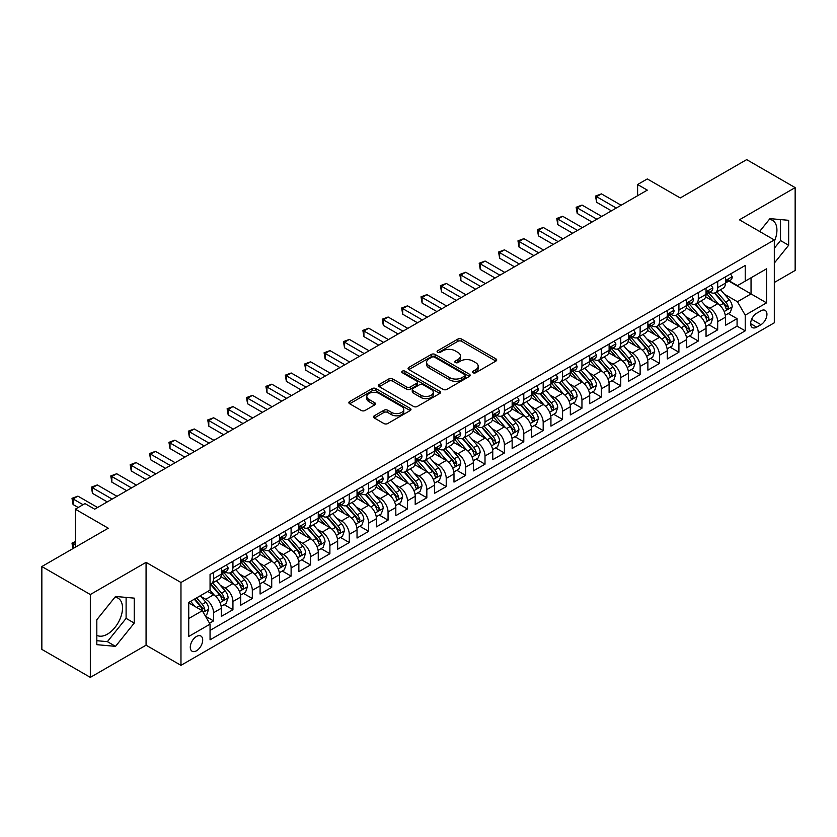 <?xml version="1.0" encoding="UTF-8"?>
<svg xmlns="http://www.w3.org/2000/svg" width="837" height="837" viewBox="0 0 837 837"><rect width="100%" height="100%" fill="white"/><g stroke="black" fill="none" stroke-linecap="round" stroke-linejoin="round"><path stroke-width="1.26" d="M473.041 372.747A1.883 1.088 0 0 0 475.709 372.747L495.922 361.071A2.689 1.559 0 0 0 496.718 359.973A2.689 1.559 0 0 0 495.922 358.874L461.668 339.09A2.689 1.559 0 0 0 457.86 339.09L437.636 350.766A1.883 1.088 0 0 0 437.092 351.54A1.883 1.088 0 0 0 437.636 352.304A1.883 1.088 0 0 0 440.304 352.304L442.919 350.797A8.611 4.97 0 0 1 455.098 350.797L457.954 352.44A8.611 4.97 0 0 1 460.476 355.966A8.611 4.97 0 0 1 457.954 359.481L455.338 360.988A1.883 1.088 0 0 0 454.784 361.762A1.883 1.088 0 0 0 455.338 362.526A1.883 1.088 0 0 0 458.006 362.526L460.622 361.019A8.611 4.97 0 0 1 472.8 361.019L475.657 362.662A8.611 4.97 0 0 1 478.178 366.177A8.611 4.97 0 0 1 475.657 369.692L473.041 371.209A1.883 1.088 0 0 0 472.486 371.973A1.883 1.088 0 0 0 473.041 372.747L473.041 371.209M96.82 635.293A21.385 12.346 120 0 0 107.387 634.164A21.385 12.346 120 0 0 121.365 615.321A21.385 12.346 120 0 0 118.08 598.183A21.385 12.346 120 0 0 114.931 597.21M196.486 650.788A8.778 5.064 120 0 0 202.219 643.057A8.778 5.064 120 0 0 200.87 636.026A8.778 5.064 120 0 0 196.486 636.465A8.778 5.064 120 0 0 190.752 644.197A8.778 5.064 120 0 0 192.102 651.228A8.778 5.064 120 0 0 196.486 650.788M769.339 219.388A21.385 12.346 -60 0 1 772.499 220.361A21.385 12.346 -60 0 1 774.309 241.485M374.306 415.79A2.689 1.559 0 0 0 373.522 416.889A2.689 1.559 0 0 0 374.306 417.987L383.921 423.543A2.689 1.559 0 0 0 387.73 423.543L410.182 410.569A2.689 1.559 0 0 0 410.977 409.471A2.689 1.559 0 0 0 410.182 408.372L375.928 388.598A2.689 1.559 0 0 0 372.12 388.598L349.657 401.561A2.689 1.559 0 0 0 348.872 402.66A2.689 1.559 0 0 0 349.657 403.758L361.27 410.465A2.689 1.559 0 0 0 365.078 410.465L374.694 404.909A2.689 1.559 0 0 0 375.478 403.811A2.689 1.559 0 0 0 374.694 402.712L368.929 399.395A7.198 4.154 0 0 1 366.826 396.456A7.198 4.154 0 0 1 371.272 392.616A7.198 4.154 0 0 1 379.119 393.516L401.666 406.531A7.198 4.154 0 0 1 403.779 409.471A7.198 4.154 0 0 1 399.333 413.311A7.198 4.154 0 0 1 391.486 412.411L387.73 410.245A2.689 1.559 0 0 0 383.921 410.245L374.306 415.79L374.306 417.987M774.309 282.487L795.15 270.456L795.15 187.614L746.677 159.626L680.261 197.961L647.304 178.93L637.606 184.527L647.304 190.125L94.686 509.178L84.997 503.581L75.299 509.178L75.299 547.241M90.323 594.532L90.323 677.374L146.067 645.191L146.067 562.349L90.323 594.532L41.85 566.544L108.255 528.21L75.299 509.178M146.067 562.349L180.97 582.5L774.309 239.947L774.309 322.789L180.97 665.342L180.97 582.5M795.15 187.614L739.406 219.796L774.309 239.947M443.108 389.362A2.689 1.559 0 0 0 446.916 389.362L469.379 376.399A2.689 1.559 0 0 0 470.164 375.3A2.689 1.559 0 0 0 469.379 374.202L435.114 354.428A2.689 1.559 0 0 0 431.317 354.428L408.854 367.391A2.689 1.559 0 0 0 408.069 368.489A2.689 1.559 0 0 0 408.854 369.588L443.108 389.362M403.036 373.156A1.883 1.088 0 0 1 404.951 373.417L404.951 371.178L439.781 391.287A2.689 1.559 0 0 1 440.565 392.386A2.689 1.559 0 0 1 439.781 393.484L417.318 406.447A2.689 1.559 0 0 1 413.52 406.447L379.255 386.673L379.255 384.476A2.689 1.559 0 0 0 378.47 385.575A2.689 1.559 0 0 0 379.255 386.673M379.255 384.476L388.87 378.931A2.689 1.559 0 0 1 392.679 378.931L406.573 386.945A2.689 1.559 0 0 0 410.371 386.945L416.753 383.262A2.689 1.559 0 0 0 417.537 382.164A2.689 1.559 0 0 0 416.753 381.065L402.283 372.716A1.883 1.088 0 0 1 401.739 371.952A1.883 1.088 0 0 1 402.9 370.948A1.883 1.088 0 0 1 404.951 371.178M90.323 677.374L41.85 649.386L41.85 566.544M209.522 623.22L213.55 620.897L205.504 616.252M200.922 596.488L205.787 599.292A10.965 6.33 60 0 1 213.55 612.726L221.303 608.248L221.303 616.419L232.937 609.702L224.117 604.607M220.309 585.293L225.184 588.097A10.965 6.33 60 0 1 232.937 601.531L240.69 597.053L240.69 605.224L252.324 598.507L243.504 593.423M239.706 574.098L244.571 576.902A10.965 6.33 60 0 1 252.324 590.336L260.087 585.858L260.087 594.029L271.722 587.312L262.891 582.228M259.093 562.903L263.958 565.707A10.965 6.33 60 0 1 271.722 579.141L279.474 574.663L279.474 582.834L291.109 576.118L282.289 571.033M278.48 551.709L283.356 554.512A10.965 6.33 60 0 1 291.109 567.946L298.861 563.468L298.861 571.64L310.496 564.923L301.676 559.838M297.878 540.514L302.743 543.318A10.965 6.33 60 0 1 310.496 556.751L318.259 552.274L318.259 560.445L329.893 553.728L321.063 548.643M317.265 529.319L322.13 532.123A10.965 6.33 60 0 1 329.893 545.557L337.646 541.079L337.646 549.25L349.28 542.533L340.46 537.448M336.652 518.124L341.517 520.928A10.965 6.33 60 0 1 349.28 534.362L357.033 529.884L357.033 538.055L368.667 531.338L359.847 526.253M356.039 506.929L360.914 509.733A10.965 6.33 60 0 1 368.667 523.167L376.42 518.689L376.42 526.86L388.054 520.143L379.234 515.058M375.436 495.734L380.301 498.538A10.965 6.33 60 0 1 388.054 511.972L395.817 507.494L395.817 515.665L407.452 508.948L398.621 503.864M394.823 484.539L399.688 487.343A10.965 6.33 60 0 1 407.452 500.777L415.204 496.299L415.204 504.481L426.839 497.764L418.019 492.669M414.21 473.344L419.086 476.148A10.965 6.33 60 0 1 426.839 489.582L434.591 485.104L434.591 493.286L446.226 486.569L437.406 481.474M433.608 462.15L438.473 464.953A10.965 6.33 60 0 1 446.226 478.387L453.989 473.909L453.989 482.091L465.613 475.374L456.793 470.279M452.995 450.955L457.86 453.759A10.965 6.33 60 0 1 465.613 467.192L473.376 462.715L473.376 470.896L485.01 464.179L476.19 459.084M472.382 439.76L477.247 442.564A10.965 6.33 60 0 1 485.01 455.998L492.763 451.52L492.763 459.701L504.397 452.984L495.577 447.889M491.769 428.565L496.644 431.369A10.965 6.33 60 0 1 504.397 444.803L512.15 440.325L512.15 448.506L523.784 441.79L514.964 436.694M511.166 417.37L516.031 420.184A10.965 6.33 60 0 1 523.784 433.608L531.547 429.14L531.547 437.312L543.182 430.595L534.351 425.499M530.553 406.175L535.418 408.99A10.965 6.33 60 0 1 543.182 422.423L550.934 417.945L550.934 426.117L562.569 419.4L553.749 414.305M549.94 394.98L554.816 397.795A10.965 6.33 60 0 1 562.569 411.229L570.321 406.751L570.321 414.922L581.956 408.205L573.136 403.11M569.338 383.785L574.203 386.6A10.965 6.33 60 0 1 581.956 400.034L589.708 395.556L589.708 403.727L601.343 397.01L592.523 391.915M588.725 372.591L593.59 375.405A10.965 6.33 60 0 1 601.343 388.839L609.106 384.361L609.106 392.532L620.74 385.815L611.91 380.72M608.112 361.396L612.977 364.21A10.965 6.33 60 0 1 620.74 377.644L628.493 373.166L628.493 381.337L640.127 374.62L631.307 369.525M627.499 350.201L632.374 353.015A10.965 6.33 60 0 1 640.127 366.449L647.88 361.971L647.88 370.142L659.514 363.425L650.694 358.33M646.896 339.006L651.761 341.82A10.965 6.33 60 0 1 659.514 355.254L667.277 350.776L667.277 358.947L678.912 352.231L670.081 347.135M666.283 327.811L671.148 330.625A10.965 6.33 60 0 1 678.912 344.059L686.664 339.581L686.664 347.753L698.299 341.036L689.479 335.94M685.67 316.616L690.546 319.431A10.965 6.33 60 0 1 698.299 332.864L706.051 328.386L706.051 336.558L717.686 329.841L717.686 321.67A10.965 6.33 -120 0 0 709.933 308.236L705.068 305.421M708.866 324.746L717.686 329.841M221.303 608.248A10.965 6.33 -120 0 0 213.55 594.814L207.733 591.456M240.69 597.053A10.965 6.33 -120 0 0 232.937 583.619L220.947 576.703M260.087 585.858A10.965 6.33 -120 0 0 252.324 572.424L240.334 565.509M279.474 574.663A10.965 6.33 -120 0 0 271.722 561.229L259.732 554.314M298.861 563.468A10.965 6.33 -120 0 0 291.109 550.035L279.119 543.119M318.259 552.274A10.965 6.33 -120 0 0 310.496 538.84L298.506 531.924M337.646 541.079A10.965 6.33 -120 0 0 329.893 527.645L317.893 520.729M357.033 529.884A10.965 6.33 -120 0 0 349.28 516.45L337.29 509.534M376.42 518.689A10.965 6.33 -120 0 0 368.667 505.255L356.677 498.339M395.817 507.494A10.965 6.33 -120 0 0 388.054 494.06L376.064 487.144M415.204 496.299A10.965 6.33 -120 0 0 407.452 482.865L395.462 475.95M434.591 485.104A10.965 6.33 -120 0 0 426.839 471.67L414.849 464.755M453.989 473.909A10.965 6.33 -120 0 0 446.226 460.476L434.236 453.56M473.376 462.715A10.965 6.33 -120 0 0 465.613 449.281L453.623 442.365M492.763 451.52A10.965 6.33 -120 0 0 485.01 438.086L473.02 431.17M512.15 440.325A10.965 6.33 -120 0 0 504.397 426.891L492.407 419.975M531.547 429.14A10.965 6.33 -120 0 0 523.784 415.707L511.794 408.78M550.934 417.945A10.965 6.33 -120 0 0 543.182 404.512L531.181 397.585M570.321 406.751A10.965 6.33 -120 0 0 562.569 393.317L550.579 386.391M589.708 395.556A10.965 6.33 -120 0 0 581.956 382.122L569.966 375.196M609.106 384.361A10.965 6.33 -120 0 0 601.343 370.927L589.353 364.001M628.493 373.166A10.965 6.33 -120 0 0 620.74 359.732L608.75 352.806M647.88 361.971A10.965 6.33 -120 0 0 640.127 348.537L628.137 341.611M667.277 350.776A10.965 6.33 -120 0 0 659.514 337.342L647.524 330.416M686.664 339.581A10.965 6.33 -120 0 0 678.912 326.148L666.911 319.221M706.051 328.386A10.965 6.33 -120 0 0 698.299 314.953L686.309 308.026M760.927 310.809L756.658 313.268A8.496 4.907 120 0 0 751.103 320.759A8.496 4.907 120 0 0 752.411 327.57A8.496 4.907 120 0 0 756.658 327.152L760.927 324.693A8.496 4.907 120 0 0 766.483 317.202A8.496 4.907 120 0 0 765.175 310.391A8.496 4.907 120 0 0 760.927 310.809M188.733 618.553L202.303 610.717L210.056 624.151L210.056 639.824L745.223 330.845L745.223 315.172L737.46 301.738L724.455 294.226M210.056 624.151L188.733 636.465L188.733 602.431L210.056 590.116L210.056 574.444L745.223 265.465L745.223 281.138L766.546 268.823L766.546 302.858L745.223 315.172M225.08 571.922L225.184 571.974A10.965 6.33 60 0 0 230.667 572.518L238.419 568.041A10.965 6.33 -120 0 0 240.69 563.019L240.69 556.751M244.467 560.727L244.571 560.78A10.965 6.33 60 0 0 250.054 561.324L257.817 556.846A10.965 6.33 -120 0 0 260.087 551.824L260.087 545.557M263.864 549.532L263.958 549.585A10.965 6.33 60 0 0 269.451 550.129L277.204 545.651A10.965 6.33 -120 0 0 279.474 540.629L279.474 534.362M283.251 538.337L283.356 538.4A10.965 6.33 60 0 0 288.838 538.934L296.591 534.456A10.965 6.33 -120 0 0 298.861 529.444L298.861 523.167M302.638 527.143L302.743 527.205A10.965 6.33 60 0 0 308.225 527.739L315.978 523.261A10.965 6.33 -120 0 0 318.259 518.249L318.259 511.972M322.025 515.948L322.13 516.01A10.965 6.33 60 0 0 327.612 516.544L335.375 512.066A10.965 6.33 -120 0 0 337.646 507.055L337.646 500.777M341.423 504.753L341.517 504.816A10.965 6.33 60 0 0 347.01 505.349L354.762 500.871A10.965 6.33 -120 0 0 357.033 495.86L357.033 489.582M360.81 493.558L360.914 493.621A10.965 6.33 60 0 0 366.397 494.154L374.149 489.687A10.965 6.33 -120 0 0 376.42 484.665L376.42 478.387M380.197 482.363L380.301 482.426A10.965 6.33 60 0 0 385.784 482.97L393.547 478.492A10.965 6.33 -120 0 0 395.817 473.47L395.817 467.192M399.594 471.168L399.688 471.231A10.965 6.33 60 0 0 405.181 471.775L412.934 467.297A10.965 6.33 -120 0 0 415.204 462.275L415.204 455.998M418.981 459.973L419.086 460.036A10.965 6.33 60 0 0 424.568 460.58L432.321 456.102A10.965 6.33 -120 0 0 434.591 451.08L434.591 444.803M438.368 448.778L438.473 448.841A10.965 6.33 60 0 0 443.955 449.385L451.708 444.907A10.965 6.33 -120 0 0 453.989 439.885L453.989 433.608M457.755 437.584L457.86 437.646A10.965 6.33 60 0 0 463.342 438.19L471.105 433.712A10.965 6.33 -120 0 0 473.376 428.69L473.376 422.413M477.153 426.389L477.247 426.452A10.965 6.33 60 0 0 482.74 426.996L490.492 422.518A10.965 6.33 -120 0 0 492.763 417.496L492.763 411.218M496.54 415.194L496.644 415.257A10.965 6.33 60 0 0 502.127 415.801L509.879 411.323A10.965 6.33 -120 0 0 512.15 406.301L512.15 400.023M515.927 403.999L516.031 404.062A10.965 6.33 60 0 0 521.514 404.606L529.277 400.128A10.965 6.33 -120 0 0 531.547 395.106L531.547 388.839M535.324 392.804L535.418 392.867A10.965 6.33 60 0 0 540.901 393.411L548.664 388.933A10.965 6.33 -120 0 0 550.934 383.911L550.934 377.644M554.711 381.609L554.816 381.672A10.965 6.33 60 0 0 560.298 382.216L568.051 377.738A10.965 6.33 -120 0 0 570.321 372.716L570.321 366.449M574.098 370.414L574.203 370.477A10.965 6.33 60 0 0 579.685 371.021L587.438 366.543A10.965 6.33 -120 0 0 589.708 361.521L589.708 355.254M593.485 359.219L593.59 359.282A10.965 6.33 60 0 0 599.072 359.826L606.835 355.348A10.965 6.33 -120 0 0 609.106 350.326L609.106 344.059M612.883 348.025L612.977 348.087A10.965 6.33 60 0 0 618.47 348.631L626.222 344.153A10.965 6.33 -120 0 0 628.493 339.131L628.493 332.864M632.27 336.83L632.374 336.892A10.965 6.33 60 0 0 637.857 337.437L645.609 332.959A10.965 6.33 -120 0 0 647.88 327.937L647.88 321.67M651.657 325.635L651.761 325.698A10.965 6.33 60 0 0 657.244 326.242L664.996 321.764A10.965 6.33 -120 0 0 667.277 316.742L667.277 310.475M671.054 314.44L671.148 314.503A10.965 6.33 60 0 0 676.631 315.047L684.394 310.569A10.965 6.33 -120 0 0 686.664 305.547L686.664 299.28M690.441 303.245L690.546 303.308A10.965 6.33 60 0 0 696.028 303.852L703.781 299.374A10.965 6.33 -120 0 0 706.051 294.352L706.051 288.085M210.056 630.418L737.073 326.148L737.073 318.646L725.438 325.363L725.438 317.192A10.965 6.33 -120 0 0 717.686 303.758L705.696 296.832M709.828 292.05L709.933 292.113A10.965 6.33 -120 0 0 715.415 292.657A10.965 6.33 -120 0 0 717.686 287.635L717.686 281.368M715.415 292.657L723.168 288.179A10.965 6.33 -120 0 0 725.438 283.157L725.438 276.89M213.55 572.424L213.55 578.691A10.965 6.33 60 0 1 211.28 583.713A10.965 6.33 60 0 1 210.056 584.163M211.28 583.713L219.032 579.235A10.965 6.33 -120 0 0 221.303 574.213L221.303 567.946M232.937 561.229L232.937 567.496A10.965 6.33 60 0 1 230.667 572.518M252.324 550.035L252.324 556.302A10.965 6.33 60 0 1 250.054 561.324M271.722 538.84L271.722 545.107A10.965 6.33 60 0 1 269.451 550.129M291.109 527.645L291.109 533.912A10.965 6.33 60 0 1 288.838 538.934M310.496 516.45L310.496 522.727A10.965 6.33 60 0 1 308.225 527.739M329.893 505.255L329.893 511.533A10.965 6.33 60 0 1 327.612 516.544M349.28 494.06L349.28 500.338A10.965 6.33 60 0 1 347.01 505.349M368.667 482.865L368.667 489.143A10.965 6.33 60 0 1 366.397 494.154M388.054 471.67L388.054 477.948A10.965 6.33 60 0 1 385.784 482.97M407.452 460.476L407.452 466.753A10.965 6.33 60 0 1 405.181 471.775M426.839 449.281L426.839 455.558A10.965 6.33 60 0 1 424.568 460.58M446.226 438.086L446.226 444.363A10.965 6.33 60 0 1 443.955 449.385M465.613 426.891L465.613 433.168A10.965 6.33 60 0 1 463.342 438.19M485.01 415.696L485.01 421.974A10.965 6.33 60 0 1 482.74 426.996M504.397 404.501L504.397 410.779A10.965 6.33 60 0 1 502.127 415.801M523.784 393.306L523.784 399.584A10.965 6.33 60 0 1 521.514 404.606M543.182 382.122L543.182 388.389A10.965 6.33 60 0 1 540.901 393.411M562.569 370.927L562.569 377.194A10.965 6.33 60 0 1 560.298 382.216M581.956 359.732L581.956 365.999A10.965 6.33 60 0 1 579.685 371.021M601.343 348.537L601.343 354.804A10.965 6.33 60 0 1 599.072 359.826M620.74 337.342L620.74 343.609A10.965 6.33 60 0 1 618.47 348.631M640.127 326.148L640.127 332.415A10.965 6.33 60 0 1 637.857 337.437M659.514 314.953L659.514 321.22A10.965 6.33 60 0 1 657.244 326.242M678.912 303.758L678.912 310.025A10.965 6.33 60 0 1 676.631 315.047M698.299 292.563L698.299 298.83A10.965 6.33 60 0 1 696.028 303.852M698.299 332.864L698.299 341.036M678.912 344.059L678.912 352.231M659.514 355.254L659.514 363.425M640.127 366.449L640.127 374.62M620.74 377.644L620.74 385.815M601.343 388.839L601.343 397.01M581.956 400.034L581.956 408.205M562.569 411.229L562.569 419.4M543.182 422.423L543.182 430.595M523.784 433.608L523.784 441.79M504.397 444.803L504.397 452.984M485.01 455.998L485.01 464.179M465.613 467.192L465.613 475.374M446.226 478.387L446.226 486.569M426.839 489.582L426.839 497.764M407.452 500.777L407.452 508.948M388.054 511.972L388.054 520.143M368.667 523.167L368.667 531.338M349.28 534.362L349.28 542.533M329.893 545.557L329.893 553.728M310.496 556.751L310.496 564.923M291.109 567.946L291.109 576.118M271.722 579.141L271.722 587.312M252.324 590.336L252.324 598.507M232.937 601.531L232.937 609.702M213.55 612.726L213.55 620.897M202.303 610.717L188.733 602.881M737.46 301.738L751.04 293.902L751.04 277.779L766.546 268.823M728.828 281.086L766.546 302.858M729.215 280.855L737.46 285.616L745.223 281.138M146.067 645.191L180.97 665.342M637.606 184.527L637.606 195.722M728.253 313.551L737.073 318.646M737.073 326.148L745.223 330.845M774.309 263.1L788.653 245.251L788.653 220.309L769.946 218.635L759.63 231.472M96.82 644.678L115.527 646.352L134.244 623.073L134.244 598.131L115.527 596.457L96.82 619.736L96.82 644.678M774.309 248.275L780.513 240.554L780.513 219.576M780.513 240.554L788.653 245.251M96.82 640.703L107.387 641.655L126.105 618.376L126.105 597.398M126.105 618.376L134.244 623.073M107.387 641.655L115.527 646.352M473.794 373.009L475.657 371.931A8.611 4.97 0 0 0 478.178 368.416L478.178 366.177M460.476 355.966L460.476 358.205A8.611 4.97 0 0 1 457.954 361.72L456.092 362.787M495.891 361.092L461.668 341.329A2.689 1.559 0 0 0 457.86 341.329L438.389 352.576M469.337 376.42L435.114 356.667A2.689 1.559 0 0 0 431.317 356.667L408.885 369.609L408.854 367.391M464.619 376.075A1.883 1.088 0 0 0 465.173 375.3A1.883 1.088 0 0 0 464.619 374.526L434.549 357.169A1.883 1.088 0 0 0 431.882 357.169L429.119 358.759A8.611 4.97 0 0 0 426.598 362.275A8.611 4.97 0 0 0 429.119 365.8L449.678 377.665A8.611 4.97 0 0 0 461.857 377.665L464.619 376.075L464.619 378.314A1.883 1.088 0 0 0 465.173 377.539L465.173 375.3M426.598 362.275L426.598 364.513A8.611 4.97 0 0 0 429.119 368.039L429.119 365.8M464.619 378.314L461.857 379.904A8.611 4.97 0 0 1 449.678 379.904L429.119 368.039M379.297 386.694L388.87 381.17L388.87 378.931M417.537 382.164L417.537 384.403A2.689 1.559 0 0 1 416.753 385.501L410.371 389.184A2.689 1.559 0 0 1 406.573 389.184L392.679 381.17A2.689 1.559 0 0 0 388.87 381.17M404.951 373.417L439.749 393.505M420.99 395.273A7.198 4.154 0 0 0 428.837 396.173A7.198 4.154 0 0 0 433.273 392.333A7.198 4.154 0 0 0 431.17 389.393L423.219 384.8A2.689 1.559 0 0 0 419.421 384.8L413.039 388.483A2.689 1.559 0 0 0 412.254 389.582A2.689 1.559 0 0 0 413.039 390.68L420.99 395.273L420.99 397.512A7.198 4.154 0 0 0 428.837 398.412A7.198 4.154 0 0 0 433.273 394.572L433.273 392.333M412.254 389.582L412.254 391.821A2.689 1.559 0 0 0 413.039 392.919L413.039 390.68M420.99 397.512L413.039 392.919M403.779 409.471L403.779 411.71A7.198 4.154 0 0 1 399.333 415.55A7.198 4.154 0 0 1 391.486 414.65L387.73 412.484A2.689 1.559 0 0 0 383.921 412.484L374.348 418.008M366.826 396.456L366.826 398.694A7.198 4.154 0 0 0 368.929 401.634L368.929 399.395M374.652 404.93L368.929 401.634M410.151 410.59L375.928 390.837A2.689 1.559 0 0 0 372.12 390.837L349.699 403.779M725.281 315.267L730.293 312.379L732.229 306.781A7.271 4.195 -120 0 0 729.404 299.949L720.542 289.696M718.763 304.459L708.636 292.741M712.998 301.048L707.129 294.247A17.41 10.054 -120 0 0 706.585 293.641M714.432 293.044L723.388 303.423A7.271 4.195 60 0 1 725.982 308.434C727.071 309.889 727.845 309.439 728.305 307.085A7.271 4.195 -120 0 0 725.71 302.084L716.859 291.82M714.955 292.877L724.58 304.03A3.704 2.134 60 0 1 725.512 305.474L728.305 307.085M725.982 308.434L726.506 309.292M730.586 273.919L732.229 276.775A7.271 4.195 60 0 1 730.722 279.987L727.039 282.121A7.271 4.195 -120 0 0 728.305 280.447L728.148 279.799M616.273 208.036L596.593 196.674L601.447 193.881L621.127 205.243M725.689 282.456L725.71 282.456A7.271 4.195 -120 0 0 727.039 282.121M727.363 279.903L728.305 280.447C727.845 279.349 727.071 279.799 725.982 281.787A7.271 4.195 60 0 1 725.438 282.822M611.428 210.84L596.593 202.272L596.593 196.674L595.525 196.057L601.447 193.881M596.593 202.272L595.525 196.057M705.894 326.461L710.895 323.574L712.842 317.976A7.271 4.195 -120 0 0 710.006 311.144L701.155 300.891M699.376 315.654L689.249 303.936M693.611 312.243L687.732 305.442A17.41 10.054 -120 0 0 687.198 304.835M695.034 304.239L704.001 314.618A7.271 4.195 60 0 1 706.585 319.629C707.683 321.084 708.458 320.634 708.918 318.28A7.271 4.195 -120 0 0 706.323 313.279L697.462 303.015M695.568 304.072L705.193 315.225A3.704 2.134 60 0 1 706.125 316.668L708.918 318.28M706.585 319.629L707.119 320.487M686.497 337.656L691.508 334.769L693.444 329.171A7.271 4.195 -120 0 0 690.619 322.339L681.757 312.086M679.989 326.848L669.862 315.13M674.224 323.438L668.344 316.637A17.41 10.054 -120 0 0 667.811 316.03M675.647 315.434L684.603 325.813A7.271 4.195 60 0 1 687.198 330.824C688.286 332.279 689.071 331.829 689.521 329.475A7.271 4.195 -120 0 0 686.936 324.474L678.075 314.21M676.17 315.267L685.806 326.42A3.704 2.134 60 0 1 686.738 327.863L689.521 329.475M687.198 330.824L687.732 331.682M667.11 348.851L672.121 345.963L674.057 340.356A7.271 4.195 -120 0 0 671.232 333.534L662.37 323.281M660.592 338.043L650.475 326.325M654.837 334.633L648.957 327.832A17.41 10.054 -120 0 0 648.413 327.225M656.26 326.629L665.216 337.008A7.271 4.195 60 0 1 667.811 342.019C668.899 343.473 669.673 343.024 670.134 340.669A7.271 4.195 -120 0 0 667.549 335.668L658.688 325.405M656.783 326.461L666.409 337.614A3.704 2.134 60 0 1 667.351 339.058L670.134 340.669M667.811 342.019L668.334 342.877M647.723 360.046L652.734 357.158L654.67 351.55A7.271 4.195 -120 0 0 651.835 344.729L642.983 334.476M641.205 349.238L631.077 337.52M635.44 345.827L629.57 339.027A17.41 10.054 -120 0 0 629.026 338.42M636.863 337.824L645.829 348.202A7.271 4.195 60 0 1 648.424 353.204C649.512 354.668 650.286 354.218 650.747 351.864A7.271 4.195 -120 0 0 648.152 346.863L639.301 336.6M637.396 337.656L647.022 348.809A3.704 2.134 60 0 1 647.953 350.253L650.747 351.864M648.424 353.204L648.947 354.072M711.188 285.114L712.842 287.97A7.271 4.195 60 0 1 711.335 291.182L707.652 293.316A7.271 4.195 -120 0 0 708.918 291.642L708.761 290.994M596.886 219.231L577.206 207.869L582.05 205.075L601.73 216.438M706.292 293.651L706.323 293.651A7.271 4.195 -120 0 0 707.652 293.316M707.976 291.098L708.918 291.642C708.458 290.544 707.683 290.994 706.585 292.981A7.271 4.195 60 0 1 706.051 294.017M592.041 222.035L577.206 213.466L577.206 207.869L576.138 207.252L582.05 205.075M577.206 213.466L576.138 207.252M691.801 296.308L693.444 299.165A7.271 4.195 60 0 1 691.948 302.377L688.265 304.511A7.271 4.195 -120 0 0 689.521 302.837L689.374 302.188M577.499 230.426L557.819 219.064L562.663 216.27L582.343 227.633M686.905 304.846L686.936 304.846A7.271 4.195 -120 0 0 688.265 304.511M688.589 302.293L689.521 302.837C689.071 301.738 688.296 302.188 687.198 304.176A7.271 4.195 60 0 1 686.664 305.212M572.654 233.23L557.819 224.661L557.819 219.064L556.751 218.447L562.663 216.27M557.819 224.661L556.751 218.447M672.414 307.503L674.057 310.36A7.271 4.195 60 0 1 672.55 313.572L668.868 315.695A7.271 4.195 -120 0 0 670.134 314.032L669.987 313.383M558.112 241.621L538.432 230.259L543.276 227.465L562.956 238.827M667.518 316.041L667.549 316.041A7.271 4.195 -120 0 0 668.868 315.695M669.202 313.488L670.134 314.032C669.684 312.933 668.899 313.383 667.811 315.371A7.271 4.195 60 0 1 667.277 316.407M553.257 244.425L538.432 235.856L538.432 230.259L537.364 229.641L543.276 227.465M538.432 235.856L537.364 229.641M653.017 318.698L654.67 321.554A7.271 4.195 60 0 1 653.163 324.766L649.481 326.89A7.271 4.195 -120 0 0 650.747 325.216L650.59 324.578M538.714 252.816L519.034 241.454L523.889 238.66L543.569 250.022M648.131 327.236L648.152 327.236A7.271 4.195 -120 0 0 649.481 326.89M649.805 324.683L650.747 325.216C650.286 324.128 649.512 324.578 648.424 326.566A7.271 4.195 60 0 1 647.88 327.602M533.87 255.62L519.034 247.051L519.034 241.454L517.967 240.836L523.889 238.66M519.034 247.051L517.967 240.836M628.325 371.241L633.337 368.353L635.283 362.745A7.271 4.195 -120 0 0 632.448 355.924L623.586 345.671M621.818 360.433L611.69 348.715M616.053 357.022L610.173 350.222A17.41 10.054 -120 0 0 609.639 349.615M617.476 349.019L626.442 359.397A7.271 4.195 60 0 1 629.026 364.398C630.125 365.863 630.899 365.413 631.36 363.059A7.271 4.195 -120 0 0 628.765 358.058L619.903 347.794M618.009 348.851L627.635 360.004A3.704 2.134 60 0 1 628.566 361.448L631.36 363.059M629.026 364.398L629.56 365.267M633.63 329.893L635.283 332.749A7.271 4.195 60 0 1 633.776 335.961L630.094 338.085A7.271 4.195 -120 0 0 631.36 336.411L631.203 335.773M519.327 264.011L499.647 252.648L504.491 249.855L524.171 261.217M628.733 338.43L628.765 338.43A7.271 4.195 -120 0 0 630.094 338.085M630.418 335.878L631.36 336.411C630.899 335.323 630.125 335.773 629.026 337.761A7.271 4.195 60 0 1 628.493 338.797M514.483 266.815L499.647 258.246L499.647 252.648L498.58 252.031L504.491 249.855M499.647 258.246L498.58 252.031M608.938 382.436L613.95 379.538L615.886 373.94A7.271 4.195 -120 0 0 613.061 367.119L604.199 356.865M602.42 371.628L592.303 359.91M596.666 368.217L590.786 361.417A17.41 10.054 -120 0 0 590.242 360.81M598.089 360.213L607.045 370.592A7.271 4.195 60 0 1 609.639 375.593C610.728 377.058 611.502 376.608 611.962 374.254A7.271 4.195 -120 0 0 609.378 369.253L600.516 358.989M598.612 360.046L608.248 371.199A3.704 2.134 60 0 1 609.179 372.643L611.962 374.254M609.639 375.593L610.173 376.462M614.243 341.088L615.886 343.944A7.271 4.195 60 0 1 614.389 347.156L610.696 349.28A7.271 4.195 -120 0 0 611.962 347.606L611.816 346.968M499.94 275.206L480.26 263.843L485.104 261.05L504.784 272.412M609.346 349.625L609.378 349.625A7.271 4.195 -120 0 0 610.696 349.28M611.031 347.073L611.962 347.606C611.512 346.518 610.738 346.968 609.639 348.956A7.271 4.195 60 0 1 609.106 349.992M495.085 278.01L480.26 269.441L480.26 263.843L479.193 263.226L485.104 261.05M480.26 269.441L479.193 263.226M589.551 393.631L594.563 390.733L596.499 385.135A7.271 4.195 -120 0 0 593.674 378.314L584.812 368.06M583.033 382.823L572.906 371.105M577.268 379.412L571.399 372.611A17.41 10.054 -120 0 0 570.855 372.005M578.702 371.408L587.658 381.787A7.271 4.195 60 0 1 590.252 386.788C591.341 388.253 592.115 387.803 592.575 385.449A7.271 4.195 -120 0 0 589.98 380.448L581.129 370.184M579.225 371.241L588.85 382.394A3.704 2.134 60 0 1 589.782 383.838L592.575 385.449M590.252 386.788L590.776 387.657M594.856 352.283L596.499 355.139A7.271 4.195 60 0 1 594.992 358.351L591.309 360.475A7.271 4.195 -120 0 0 592.575 358.801L592.418 358.163M480.543 286.4L460.863 275.038L465.717 272.245L485.397 283.607M589.959 360.82L589.98 360.82A7.271 4.195 -120 0 0 591.309 360.475M591.633 358.267L592.575 358.801C592.115 357.713 591.341 358.163 590.252 360.151A7.271 4.195 60 0 1 589.708 361.186M475.698 289.204L460.863 280.636L460.863 275.038L459.795 274.421L465.717 272.245M460.863 280.636L459.795 274.421M570.164 404.826L575.176 401.927L577.111 396.33A7.271 4.195 -120 0 0 574.276 389.508L565.425 379.255M563.646 394.018L553.519 382.3M557.881 390.607L552.001 383.806A17.41 10.054 -120 0 0 551.468 383.2M559.304 382.603L568.271 392.982A7.271 4.195 60 0 1 570.855 397.983C571.953 399.448 572.728 398.998 573.188 396.644A7.271 4.195 -120 0 0 570.593 391.643L561.732 381.379M559.838 382.436L569.463 393.589A3.704 2.134 60 0 1 570.395 395.033L573.188 396.644M570.855 397.983L571.389 398.851M575.458 363.478L577.111 366.334A7.271 4.195 60 0 1 575.605 369.546L571.922 371.67A7.271 4.195 -120 0 0 573.188 369.996L573.031 369.358M461.156 297.595L441.476 286.233L446.32 283.44L466.01 294.802M570.562 372.015L570.593 372.015A7.271 4.195 -120 0 0 571.922 371.67M572.246 369.462L573.188 369.996C572.728 368.908 571.953 369.358 570.855 371.346A7.271 4.195 60 0 1 570.321 372.381M456.311 300.399L441.476 291.831L441.476 286.233L440.408 285.616L446.32 283.44M441.476 291.831L440.408 285.616M550.767 416.02L555.778 413.122L557.714 407.525A7.271 4.195 -120 0 0 554.889 400.703L546.027 390.45M544.259 405.213L534.132 393.495M538.494 401.802L532.614 395.001A17.41 10.054 -120 0 0 532.081 394.394M539.917 393.798L548.884 404.177A7.271 4.195 60 0 1 551.468 409.178C552.566 410.643 553.341 410.193 553.801 407.839A7.271 4.195 -120 0 0 551.206 402.838L542.345 392.574M540.44 393.631L550.076 404.784A3.704 2.134 60 0 1 551.008 406.227L553.801 407.839M551.468 409.178L552.001 410.046M556.071 374.673L557.714 377.529A7.271 4.195 60 0 1 556.218 380.741L552.535 382.865A7.271 4.195 -120 0 0 553.801 381.191L553.644 380.553M441.769 308.79L422.089 297.428L426.933 294.634L446.613 305.997M551.175 383.21L551.206 383.21A7.271 4.195 -120 0 0 552.535 382.865M552.859 380.657L553.801 381.191C553.341 380.103 552.566 380.553 551.468 382.54A7.271 4.195 60 0 1 550.934 383.576M436.924 311.594L422.089 303.025L422.089 297.428L421.021 296.811L426.933 294.634M422.089 303.025L421.021 296.811M531.38 427.215L536.391 424.317L538.327 418.72A7.271 4.195 -120 0 0 535.502 411.898L526.64 401.645M524.862 416.407L514.745 404.689M519.107 412.997L513.227 406.196A17.41 10.054 -120 0 0 512.683 405.589M520.53 404.993L529.486 415.372A7.271 4.195 60 0 1 532.081 420.373C533.169 421.838 533.943 421.388 534.404 419.034A7.271 4.195 -120 0 0 531.819 414.033L522.958 403.769M521.053 404.826L530.679 415.979A3.704 2.134 60 0 1 531.621 417.422L534.404 419.034M532.081 420.373L532.604 421.241M536.684 385.867L538.327 388.724A7.271 4.195 60 0 1 536.82 391.936L533.138 394.06A7.271 4.195 -120 0 0 534.404 392.386L534.257 391.747M422.382 319.985L402.702 308.623L407.546 305.829L427.226 317.192M531.788 394.405L531.819 394.405A7.271 4.195 -120 0 0 533.138 394.06M533.472 391.852L534.404 392.386C533.954 391.297 533.169 391.747 532.081 393.735A7.271 4.195 60 0 1 531.547 394.771M417.527 322.789L402.702 314.22L402.702 308.623L401.634 308.006L407.546 305.829M402.702 314.22L401.634 308.006M511.993 438.41L517.004 435.512L518.94 429.915A7.271 4.195 -120 0 0 516.105 423.093L507.253 412.84M505.475 427.602L495.347 415.884M499.71 424.192L493.84 417.391A17.41 10.054 -120 0 0 493.296 416.784M501.133 416.188L510.099 426.567A7.271 4.195 60 0 1 512.694 431.568C513.782 433.032 514.556 432.583 515.017 430.228A7.271 4.195 -120 0 0 512.422 425.227L503.571 414.964M501.666 416.02L511.292 427.173A3.704 2.134 60 0 1 512.223 428.617L515.017 430.228M512.694 431.568L513.217 432.436M517.287 397.062L518.94 399.919A7.271 4.195 60 0 1 517.433 403.131L513.751 405.254A7.271 4.195 -120 0 0 515.017 403.58L514.86 402.942M402.984 331.18L383.304 319.818L388.159 317.024L407.839 328.386M512.401 405.6L512.422 405.6A7.271 4.195 -120 0 0 513.751 405.254M514.075 403.047L515.017 403.58C514.556 402.492 513.782 402.942 512.694 404.93A7.271 4.195 60 0 1 512.15 405.966M398.14 333.984L383.304 325.415L383.304 319.818L382.237 319.2L388.159 317.024M383.304 325.415L382.237 319.2M492.595 449.605L497.607 446.707L499.553 441.109A7.271 4.195 -120 0 0 496.718 434.288L487.856 424.035M486.088 438.797L475.96 427.079M480.323 435.386L474.443 428.586A17.41 10.054 -120 0 0 473.909 427.979M481.746 427.383L490.712 437.761A7.271 4.195 60 0 1 493.296 442.763C494.395 444.227 495.169 443.777 495.63 441.423A7.271 4.195 -120 0 0 493.035 436.422L484.173 426.159M482.279 427.215L491.905 438.368A3.704 2.134 60 0 1 492.836 439.812L495.63 441.423M493.296 442.763L493.83 443.631M497.9 408.257L499.553 411.113A7.271 4.195 60 0 1 498.046 414.325L494.364 416.449A7.271 4.195 -120 0 0 495.63 414.775L495.473 414.137M383.597 342.375L363.917 331.013L368.761 328.219L388.441 339.581M493.003 416.795L493.035 416.795A7.271 4.195 -120 0 0 494.364 416.449M494.688 414.242L495.63 414.775C495.169 413.687 494.395 414.137 493.296 416.125A7.271 4.195 60 0 1 492.763 417.161M378.753 345.179L363.917 336.61L363.917 331.013L362.85 330.395L368.761 328.219M363.917 336.61L362.85 330.395M473.208 460.8L478.22 457.902L480.156 452.304A7.271 4.195 -120 0 0 477.331 445.483L468.469 435.23M466.69 449.992L456.573 438.274M460.936 446.581L455.056 439.781A17.41 10.054 -120 0 0 454.512 439.174M462.359 438.578L471.315 448.956A7.271 4.195 60 0 1 473.909 453.957C474.997 455.422 475.782 454.972 476.232 452.618A7.271 4.195 -120 0 0 473.648 447.607L464.786 437.353M462.882 438.41L472.518 449.563A3.704 2.134 60 0 1 473.449 451.007L476.232 452.618M473.909 453.957L474.443 454.826M453.821 471.995L458.833 469.097L460.768 463.499A7.271 4.195 -120 0 0 457.944 456.678L449.082 446.424M447.303 461.187L437.176 449.469M441.538 457.776L435.669 450.976A17.41 10.054 -120 0 0 435.125 450.369M442.972 449.772L451.928 460.151A7.271 4.195 60 0 1 454.522 465.152C455.61 466.617 456.385 466.167 456.845 463.813A7.271 4.195 -120 0 0 454.25 458.802L445.399 448.548M443.495 449.605L453.12 460.758A3.704 2.134 60 0 1 454.052 462.202L456.845 463.813M454.522 465.152L455.046 466.021M434.434 483.19L439.446 480.292L441.381 474.694A7.271 4.195 -120 0 0 438.546 467.873L429.695 457.619M427.916 472.382L417.789 460.664M422.151 468.971L416.271 462.17A17.41 10.054 -120 0 0 415.738 461.564M423.574 460.967L432.541 471.346A7.271 4.195 60 0 1 435.125 476.347C436.223 477.812 436.998 477.362 437.458 475.008A7.271 4.195 -120 0 0 434.863 469.996L426.002 459.743M424.108 460.8L433.733 471.953A3.704 2.134 60 0 1 434.665 473.397L437.458 475.008M435.125 476.347L435.658 477.216M415.037 494.385L420.048 491.486L421.994 485.889A7.271 4.195 -120 0 0 419.159 479.067L410.297 468.814M408.529 483.577L398.402 471.859M402.764 480.166L396.884 473.365A17.41 10.054 -120 0 0 396.351 472.759M404.187 472.162L413.154 482.541A7.271 4.195 60 0 1 415.738 487.542C416.836 489.007 417.611 488.557 418.071 486.203A7.271 4.195 -120 0 0 415.476 481.191L406.615 470.938M404.71 471.995L414.346 483.148A3.704 2.134 60 0 1 415.278 484.592L418.071 486.203M415.738 487.542L416.271 488.41M395.65 505.579L400.661 502.681L402.597 497.084A7.271 4.195 -120 0 0 399.772 490.262L390.91 480.009M389.132 494.772L379.015 483.054M383.377 491.361L377.497 484.56A17.41 10.054 -120 0 0 376.953 483.953M384.8 483.357L393.756 493.736A7.271 4.195 60 0 1 396.351 498.737C397.439 500.202 398.213 499.752 398.674 497.398A7.271 4.195 -120 0 0 396.089 492.386L387.228 482.133M385.323 483.19L394.949 494.343A3.704 2.134 60 0 1 395.891 495.786L398.674 497.398M396.351 498.737L396.874 499.605M376.263 516.774L381.274 513.876L383.21 508.279A7.271 4.195 -120 0 0 380.375 501.457L371.523 491.204M369.745 505.966L359.617 494.248M363.98 502.556L358.11 495.755A17.41 10.054 -120 0 0 357.566 495.148M365.403 494.552L374.369 504.931A7.271 4.195 60 0 1 376.964 509.932C378.052 511.397 378.826 510.947 379.287 508.593A7.271 4.195 -120 0 0 376.692 503.581L367.841 493.328M365.936 494.385L375.562 505.527A3.704 2.134 60 0 1 376.493 506.981L379.287 508.593M376.964 509.932L377.487 510.8M356.876 527.969L361.877 525.071L363.823 519.474A7.271 4.195 -120 0 0 360.988 512.652L352.126 502.399M350.358 517.161L340.23 505.443M344.593 513.751L338.713 506.95A17.41 10.054 -120 0 0 338.179 506.343M346.016 505.747L354.982 516.126A7.271 4.195 60 0 1 357.566 521.127C358.665 522.591 359.439 522.142 359.9 519.787A7.271 4.195 -120 0 0 357.305 514.776L348.443 504.523M346.549 505.579L356.175 516.722A3.704 2.134 60 0 1 357.106 518.176L359.9 519.787M357.566 521.127L358.1 521.995M337.478 539.164L342.49 536.266L344.425 530.668A7.271 4.195 -120 0 0 341.601 523.847L332.739 513.594M330.96 528.356L320.843 516.638M325.206 524.945L319.326 518.145A17.41 10.054 -120 0 0 318.782 517.538M326.629 516.942L335.585 527.32A7.271 4.195 60 0 1 338.179 532.322C339.267 533.786 340.052 533.336 340.502 530.982A7.271 4.195 -120 0 0 337.918 525.971L329.056 515.718M327.152 516.774L336.788 527.917A3.704 2.134 60 0 1 337.719 529.371L340.502 530.982M338.179 532.322L338.713 533.19M318.091 550.359L323.103 547.461L325.038 541.863A7.271 4.195 -120 0 0 322.214 535.042L313.352 524.789M311.573 539.551L301.446 527.833M305.808 536.14L299.939 529.34A17.41 10.054 -120 0 0 299.395 528.733M307.242 528.137L316.198 538.515A7.271 4.195 60 0 1 318.792 543.516C319.88 544.981 320.655 544.531 321.115 542.177A7.271 4.195 -120 0 0 318.531 537.166L309.669 526.912M307.765 527.969L317.39 539.112A3.704 2.134 60 0 1 318.322 540.566L321.115 542.177M318.792 543.516L319.315 544.385M298.704 561.554L303.716 558.656L305.651 553.058A7.271 4.195 -120 0 0 302.816 546.237L293.965 535.983M292.186 550.746L282.059 539.028M286.421 547.335L280.552 540.524A17.41 10.054 -120 0 0 280.008 539.928M287.844 539.331L296.811 549.71A7.271 4.195 60 0 1 299.395 554.711C300.493 556.176 301.268 555.726 301.728 553.372A7.271 4.195 -120 0 0 299.133 548.361L290.272 538.107M288.378 539.164L298.003 550.307A3.704 2.134 60 0 1 298.935 551.761L301.728 553.372M299.395 554.711L299.928 555.58M279.307 572.749L284.318 569.851L286.264 564.253A7.271 4.195 -120 0 0 283.429 557.432L274.567 547.178M272.799 561.941L262.672 550.223M267.034 558.53L261.154 551.719A17.41 10.054 -120 0 0 260.621 551.123M268.457 550.526L277.424 560.905A7.271 4.195 60 0 1 280.008 565.906C281.106 567.371 281.881 566.921 282.341 564.567A7.271 4.195 -120 0 0 279.746 559.555L270.885 549.302M268.98 550.359L278.616 561.501A3.704 2.134 60 0 1 279.548 562.956L282.341 564.567M280.008 565.906L280.541 566.764M259.92 583.944L264.931 581.045L266.867 575.448A7.271 4.195 -120 0 0 264.042 568.626L255.18 558.373M253.402 573.136L243.285 561.418M247.647 569.725L241.767 562.914A17.41 10.054 -120 0 0 241.223 562.318M249.07 561.721L258.026 572.1A7.271 4.195 60 0 1 260.621 577.101C261.709 578.566 262.483 578.116 262.944 575.762A7.271 4.195 -120 0 0 260.359 570.75L251.498 560.497M249.593 561.554L259.219 572.696A3.704 2.134 60 0 1 260.161 574.151L262.944 575.762M260.621 577.101L261.144 577.959M240.533 595.138L245.544 592.24L247.48 586.643A7.271 4.195 -120 0 0 244.655 579.821L235.793 569.568M234.015 584.331L223.887 572.613M228.25 580.92L222.38 574.109A17.41 10.054 -120 0 0 221.836 573.502M229.683 572.916L238.639 583.295A7.271 4.195 60 0 1 241.234 588.296C242.322 589.761 243.096 589.311 243.557 586.957A7.271 4.195 -120 0 0 240.962 581.945L232.111 571.692M230.206 572.749L239.832 583.891A3.704 2.134 60 0 1 240.763 585.345L243.557 586.957M241.234 588.296L241.757 589.154M221.146 606.333L226.147 603.435L228.093 597.838A7.271 4.195 -120 0 0 225.258 591.016L216.396 580.763M214.628 595.525L209.982 590.158M208.863 592.115L208.11 591.236M210.286 584.111L219.252 594.49A7.271 4.195 60 0 1 221.836 599.491C222.935 600.956 223.709 600.506 224.17 598.152A7.271 4.195 -120 0 0 221.575 593.14L212.713 582.887M210.819 583.944L220.445 595.086A3.704 2.134 60 0 1 221.376 596.54L224.17 598.152M221.836 599.491L222.37 600.349M205.117 615.582L206.76 614.63L208.695 609.033A7.271 4.195 -120 0 0 205.871 602.211L200.294 595.756M195.084 606.543L190.595 601.353M189.476 603.31L188.733 602.441M194.278 599.219L199.855 605.685A7.271 4.195 60 0 1 202.449 610.686C203.537 612.15 204.322 611.701 204.772 609.346A7.271 4.195 -120 0 0 202.188 604.335L196.611 597.88M194.728 598.968L201.058 606.281A3.704 2.134 60 0 1 201.989 607.735L204.772 609.346M202.449 610.686L202.983 611.544M75.299 542.428L73.07 543.715L75.299 545.002M72.882 548.633L72.003 543.098L75.299 541.612M72.003 543.098L73.07 543.715L73.07 548.528M478.513 419.452L480.156 422.308A7.271 4.195 60 0 1 478.659 425.52L474.966 427.644A7.271 4.195 -120 0 0 476.232 425.97L476.086 425.332M364.21 353.57L344.53 342.207L349.374 339.414L369.054 350.776M473.616 427.989L473.648 427.989A7.271 4.195 -120 0 0 474.966 427.644M475.301 425.437L476.232 425.97C475.782 424.882 475.008 425.332 473.909 427.32A7.271 4.195 60 0 1 473.376 428.356M359.355 356.374L344.53 347.805L344.53 342.207L343.463 341.59L349.374 339.414M344.53 347.805L343.463 341.59M459.126 430.647L460.768 433.503A7.271 4.195 60 0 1 459.262 436.715L455.579 438.839A7.271 4.195 -120 0 0 456.845 437.165L456.688 436.527M344.823 364.765L325.133 353.402L329.987 350.609L349.667 361.971M454.229 439.184L454.25 439.184A7.271 4.195 -120 0 0 455.579 438.839M455.903 436.632L456.845 437.165C456.385 436.077 455.61 436.516 454.522 438.515A7.271 4.195 60 0 1 453.989 439.551M339.968 367.569L325.133 359L325.133 353.402L324.076 352.785L329.987 350.609M325.133 359L324.076 352.785M439.728 441.842L441.381 444.698A7.271 4.195 60 0 1 439.875 447.91L436.192 450.034A7.271 4.195 -120 0 0 437.458 448.36L437.301 447.722M325.426 375.959L305.746 364.597L310.59 361.804L330.28 373.166M434.832 450.379L434.863 450.379A7.271 4.195 -120 0 0 436.192 450.034M436.516 447.826L437.458 448.36C436.998 447.272 436.223 447.711 435.125 449.71A7.271 4.195 60 0 1 434.591 450.745M320.581 378.763L305.746 370.195L305.746 364.597L304.678 363.98L310.59 361.804M305.746 370.195L304.678 363.98M420.341 453.037L421.994 455.893A7.271 4.195 60 0 1 420.488 459.105L416.805 461.229A7.271 4.195 -120 0 0 418.071 459.555L417.914 458.917M306.039 387.154L286.359 375.792L291.203 372.988L310.883 384.361M415.445 461.574L415.476 461.574A7.271 4.195 -120 0 0 416.805 461.229M417.129 459.021L418.071 459.555C417.611 458.467 416.836 458.906 415.738 460.905A7.271 4.195 60 0 1 415.204 461.94M301.194 389.958L286.359 381.39L286.359 375.792L285.291 375.175L291.203 372.988M286.359 381.39L285.291 375.175M400.954 464.232L402.597 467.088A7.271 4.195 60 0 1 401.09 470.3L397.408 472.424A7.271 4.195 -120 0 0 398.674 470.75L398.527 470.112M286.652 398.349L266.972 386.987L271.816 384.183L291.496 395.545M396.058 472.769L396.089 472.769A7.271 4.195 -120 0 0 397.408 472.424M397.742 470.206L398.674 470.75C398.224 469.662 397.439 470.101 396.351 472.099A7.271 4.195 60 0 1 395.817 473.125M281.797 401.143L266.972 392.584L266.972 386.987L265.904 386.37L271.816 384.183M266.972 392.584L265.904 386.37M381.557 475.426L383.21 478.283A7.271 4.195 60 0 1 381.703 481.495L378.021 483.619A7.271 4.195 -120 0 0 379.287 481.945L379.13 481.306M267.254 409.544L247.574 398.182L252.429 395.378L272.109 406.74M376.671 483.964L376.692 483.964A7.271 4.195 -120 0 0 378.021 483.619M378.345 481.401L379.287 481.945C378.826 480.856 378.052 481.296 376.964 483.294A7.271 4.195 60 0 1 376.42 484.32M262.41 412.338L247.574 403.779L247.574 398.182L246.507 397.565L252.429 395.378M247.574 403.779L246.507 397.565M362.17 486.621L363.823 489.478A7.271 4.195 60 0 1 362.316 492.69L358.634 494.813A7.271 4.195 -120 0 0 359.9 493.139L359.743 492.501M247.867 420.739L228.187 409.377L233.031 406.573L252.711 417.935M357.273 495.159L357.305 495.159A7.271 4.195 -120 0 0 358.634 494.813M358.958 492.595L359.9 493.139C359.439 492.051 358.665 492.491 357.566 494.489A7.271 4.195 60 0 1 357.033 495.514M243.023 423.532L228.187 414.974L228.187 409.377L227.12 408.759L233.031 406.573M228.187 414.974L227.12 408.759M342.783 497.816L344.425 500.672A7.271 4.195 60 0 1 342.929 503.884L339.236 506.008A7.271 4.195 -120 0 0 340.502 504.334L340.356 503.696M228.48 431.934L208.8 420.572L213.644 417.768L233.324 429.13M337.886 506.354L337.918 506.354A7.271 4.195 -120 0 0 339.236 506.008M339.571 503.79L340.502 504.334C340.052 503.246 339.278 503.686 338.179 505.684A7.271 4.195 60 0 1 337.646 506.709M223.625 434.727L208.8 426.169L208.8 420.572L207.733 419.954L213.644 417.768M208.8 426.169L207.733 419.954M323.396 509.011L325.038 511.867A7.271 4.195 60 0 1 323.532 515.079L319.849 517.203A7.271 4.195 -120 0 0 321.115 515.529L320.969 514.891M209.093 443.129L189.403 431.766L194.257 428.962L213.937 440.325M318.499 517.548L318.531 517.548A7.271 4.195 -120 0 0 319.849 517.203M320.173 514.985L321.115 515.529C320.655 514.441 319.88 514.881 318.792 516.879A7.271 4.195 60 0 1 318.259 517.904M204.238 445.922L189.403 437.364L189.403 431.766L188.346 431.149L194.257 428.962M189.403 437.364L188.346 431.149M303.998 520.206L305.651 523.062A7.271 4.195 60 0 1 304.145 526.274L300.462 528.398A7.271 4.195 -120 0 0 301.728 526.724L301.571 526.086M189.696 454.324L170.016 442.961L174.87 440.157L194.55 451.52M299.102 528.743L299.133 528.743A7.271 4.195 -120 0 0 300.462 528.398M300.786 526.18L301.728 526.724C301.268 525.636 300.493 526.075 299.395 528.074A7.271 4.195 60 0 1 298.861 529.099M184.851 457.117L170.016 448.559L170.016 442.961L168.948 442.344L174.87 440.157M170.016 448.559L168.948 442.344M284.611 531.401L286.264 534.257A7.271 4.195 60 0 1 284.758 537.469L281.075 539.593A7.271 4.195 -120 0 0 282.341 537.919L282.184 537.281M170.309 465.518L150.629 454.156L155.473 451.352L175.153 462.715M279.715 539.938L279.746 539.938A7.271 4.195 -120 0 0 281.075 539.593M281.399 537.375L282.341 537.919C281.881 536.831 281.106 537.27 280.008 539.269A7.271 4.195 60 0 1 279.474 540.294M165.464 468.312L150.629 459.754L150.629 454.156L149.561 453.539L155.473 451.352M150.629 459.754L149.561 453.539M265.224 542.596L266.867 545.452A7.271 4.195 60 0 1 265.36 548.664L261.678 550.788A7.271 4.195 -120 0 0 262.944 549.114L262.797 548.476M150.922 476.713L131.242 465.351L136.086 462.547L155.766 473.909M260.328 551.133L260.359 551.133A7.271 4.195 -120 0 0 261.678 550.788M262.012 548.57L262.944 549.114C262.494 548.026 261.709 548.465 260.621 550.464A7.271 4.195 60 0 1 260.087 551.489M146.067 479.507L131.242 470.949L131.242 465.351L130.174 464.734L136.086 462.547M131.242 470.949L130.174 464.734M245.837 553.791L247.48 556.647A7.271 4.195 60 0 1 245.973 559.859L242.291 561.983A7.271 4.195 -120 0 0 243.557 560.309L243.4 559.671M131.524 487.908L111.844 476.546L116.699 473.742L136.379 485.104M240.941 562.328L240.962 562.328A7.271 4.195 -120 0 0 242.291 561.983M242.615 559.765L243.557 560.309C243.096 559.221 242.322 559.66 241.234 561.658A7.271 4.195 60 0 1 240.69 562.684M126.68 490.702L111.844 482.143L111.844 476.546L110.777 475.929L116.699 473.742M111.844 482.143L110.777 475.929M226.44 564.985L228.093 567.831A7.271 4.195 60 0 1 226.586 571.054L222.904 573.178A7.271 4.195 -120 0 0 224.17 571.504L224.013 570.855M112.137 499.103L92.457 487.741L97.301 484.937L116.981 496.299M221.543 573.523L221.575 573.523A7.271 4.195 -120 0 0 222.904 573.178M223.228 570.96L224.17 571.504C223.709 570.405 222.935 570.855 221.836 572.853A7.271 4.195 60 0 1 221.303 573.879M107.293 501.897L92.457 493.338L92.457 487.741L91.39 487.124L97.301 484.937M92.457 493.338L91.39 487.124M83.051 504.701L73.07 498.936L77.914 496.132L97.594 507.494M78.207 507.494L73.07 504.533L73.07 498.936L72.003 498.318L77.914 496.132M73.07 504.533L72.003 498.318M205.787 599.292L213.55 594.814M225.184 588.097L232.937 583.619M244.571 576.902L252.324 572.424M263.958 565.707L271.722 561.229M283.356 554.512L291.109 550.035M302.743 543.318L310.496 538.84M322.13 532.123L329.893 527.645M341.517 520.928L349.28 516.45M360.914 509.733L368.667 505.255M380.301 498.538L388.054 494.06M399.688 487.343L407.452 482.865M419.086 476.148L426.839 471.67M438.473 464.953L446.226 460.476M457.86 453.759L465.613 449.281M477.247 442.564L485.01 438.086M496.644 431.369L504.397 426.891M516.031 420.184L523.784 415.707M535.418 408.99L543.182 404.512M554.816 397.795L562.569 393.317M574.203 386.6L581.956 382.122M593.59 375.405L601.343 370.927M612.977 364.21L620.74 359.732M632.374 353.015L640.127 348.537M651.761 341.82L659.514 337.342M671.148 330.625L678.912 326.148M690.546 319.431L698.299 314.953M709.933 308.236L717.686 303.758M717.686 287.635L725.438 283.157M213.55 578.691L221.303 574.213M232.937 567.496L240.69 563.019M252.324 556.302L260.087 551.824M271.722 545.107L279.474 540.629M291.109 533.912L298.861 529.444M310.496 522.727L318.259 518.249M329.893 511.533L337.646 507.055M349.28 500.338L357.033 495.86M368.667 489.143L376.42 484.665M388.054 477.948L395.817 473.47M407.452 466.753L415.204 462.275M426.839 455.558L434.591 451.08M446.226 444.363L453.989 439.885M465.613 433.168L473.376 428.69M485.01 421.974L492.763 417.496M504.397 410.779L512.15 406.301M523.784 399.584L531.547 395.106M543.182 388.389L550.934 383.911M562.569 377.194L570.321 372.716M581.956 365.999L589.708 361.521M601.343 354.804L609.106 350.326M620.74 343.609L628.493 339.131M640.127 332.415L647.88 327.937M659.514 321.22L667.277 316.742M678.912 310.025L686.664 305.547M698.299 298.83L706.051 294.352M717.686 321.67L725.438 317.192M751.626 319.315L760.927 324.693M750.653 323.678L756.658 327.152M475.657 371.931L475.657 369.692M455.338 362.526L455.338 360.988M457.954 361.72L457.954 359.481M437.636 352.304L437.636 350.766M457.86 341.329L457.86 339.09M461.668 341.329L461.668 339.09M495.922 361.071L495.922 358.874M431.317 356.667L431.317 354.428M435.114 356.667L435.114 354.428M469.379 376.399L469.379 374.202M449.678 379.904L449.678 377.665M461.857 379.904L461.857 377.665M392.679 381.17L392.679 378.931M406.573 389.184L406.573 386.945M410.371 389.184L410.371 386.945M416.753 385.501L416.753 383.262M439.781 393.484L439.781 391.287M383.921 412.484L383.921 410.245M387.73 412.484L387.73 410.245M391.486 414.65L391.486 412.411M374.694 404.909L374.694 402.712M349.657 403.758L349.657 401.561M372.12 390.837L372.12 388.598M375.928 390.837L375.928 388.598M410.182 410.569L410.182 408.372M724.172 311.542L732.176 306.917M725.71 302.084L729.404 299.949M719.925 305.421L723.388 303.423M732.176 276.691L725.438 280.583M704.785 322.737L712.789 318.112M706.323 313.279L710.006 311.144M700.538 316.616L704.001 314.618M685.388 333.932L693.402 329.307M686.936 324.474L690.619 322.339M681.14 327.811L684.603 325.813M666.001 345.126L674.015 340.502M667.549 335.668L671.232 333.534M661.753 339.006L665.216 337.008M646.614 356.321L654.618 351.697M648.152 346.863L651.835 344.729M642.366 350.201L645.829 348.202M712.789 287.886L706.051 291.778M693.402 299.081L686.664 302.973M674.015 310.276L667.277 314.168M654.618 321.471L647.88 325.363M627.227 367.516L635.231 362.892M628.765 358.058L632.448 355.924M622.969 361.396L626.442 359.397M635.231 332.666L628.493 336.558M607.829 378.711L615.844 374.087M609.378 369.253L613.061 367.119M603.582 372.591L607.045 370.592M615.844 343.861L609.106 347.753M588.442 389.906L596.446 385.282M589.98 380.448L593.674 378.314M584.195 383.785L587.658 381.787M596.446 355.055L589.708 358.947M569.055 401.101L577.059 396.476M570.593 391.643L574.276 389.508M564.808 394.98L568.271 392.982M577.059 366.25L570.321 370.142M549.658 412.296L557.672 407.671M551.206 402.838L554.889 400.703M545.41 406.175L548.884 404.177M557.672 377.445L550.934 381.337M530.271 423.491L538.285 418.866M531.819 414.033L535.502 411.898M526.023 417.37L529.486 415.372M538.285 388.64L531.547 392.532M510.884 434.685L518.888 430.061M512.422 425.227L516.105 423.093M506.636 428.565L510.099 426.567M518.888 399.835L512.15 403.727M491.497 445.88L499.501 441.256M493.035 436.422L496.718 434.288M487.239 439.76L490.712 437.761M499.501 411.03L492.763 414.922M472.099 457.075L480.114 452.451M473.648 447.607L477.331 445.483M467.852 450.955L471.315 448.956M452.712 468.27L460.727 463.646M454.25 458.802L457.944 456.678M448.465 462.15L451.928 460.151M433.325 479.465L441.329 474.841M434.863 469.996L438.546 467.873M429.078 473.344L432.541 471.346M413.928 490.66L421.942 486.035M415.476 481.191L419.159 479.067M409.68 484.539L413.154 482.541M394.541 501.855L402.555 497.23M396.089 492.386L399.772 490.262M390.293 495.734L393.756 493.736M375.154 513.05L383.158 508.425M376.692 503.581L380.375 501.457M370.906 506.929L374.369 504.931M355.767 524.244L363.771 519.62M357.305 514.776L360.988 512.652M351.509 518.124L354.982 516.126M336.369 535.439L344.384 530.815M337.918 525.971L341.601 523.847M332.122 529.319L335.585 527.32M316.982 546.634L324.997 542.01M318.531 537.166L322.214 535.042M312.735 540.514L316.198 538.515M297.595 557.829L305.599 553.205M299.133 548.361L302.816 546.237M293.348 551.709L296.811 549.71M278.198 569.024L286.212 564.4M279.746 559.555L283.429 557.432M273.95 562.903L277.424 560.905M258.811 580.219L266.825 575.594M260.359 570.75L264.042 568.626M254.563 574.098L258.026 572.1M239.424 591.414L247.428 586.789M240.962 581.945L244.655 579.821M235.176 585.293L238.639 583.295M220.037 602.598L228.041 597.984M221.575 593.14L225.258 591.016M215.779 596.488L219.252 594.49M203.224 612.307L208.654 609.169M202.188 604.335L205.871 602.211M196.726 607.495L199.855 605.685M480.114 422.225L473.376 426.117M460.727 433.42L453.989 437.312M441.329 444.614L434.591 448.506M421.942 455.809L415.204 459.701M402.555 467.004L395.817 470.886M383.158 478.199L376.42 482.081M363.771 489.394L357.033 493.275M344.384 500.589L337.646 504.47M324.997 511.784L318.259 515.665M305.599 522.979L298.861 526.86M286.212 534.173L279.474 538.055M266.825 545.368L260.087 549.25M247.428 556.563L240.69 560.445M228.041 567.758L221.303 571.64"/></g></svg>
